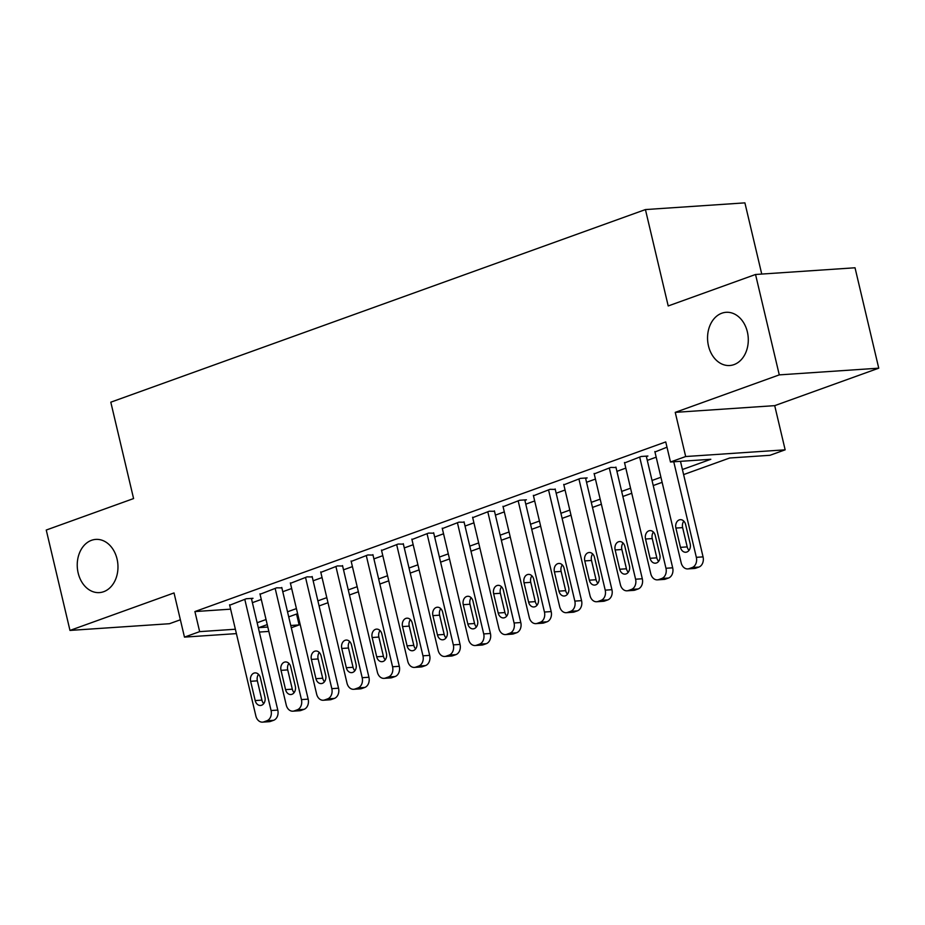 <?xml version="1.0" encoding="UTF-8"?>
<svg xmlns="http://www.w3.org/2000/svg" width="925" height="925" viewBox="0 0 925 925"><rect width="100%" height="100%" fill="white"/><g stroke="black" fill="none" stroke-linecap="round" stroke-linejoin="round"><path stroke-width="1.39" d="M117.047 559.001A26.663 20.338 86.1 0 1 99.403 592.601A26.663 20.338 86.1 0 1 78.162 573.003A26.663 20.338 86.1 0 1 95.807 539.402A26.663 20.338 86.1 0 1 117.047 559.001M747.365 331.902A26.663 20.338 86.1 0 1 729.709 365.514A26.663 20.338 86.1 0 1 708.481 345.915A26.663 20.338 86.1 0 1 726.125 312.303A26.663 20.338 86.1 0 1 747.365 331.902M296.555 614.05L299.122 624.93L291.294 627.751M761.737 274.066L744.903 202.864L645.43 209.57L110.803 402.19L133.582 498.563L46.25 530.037L69.976 630.422L169.46 623.716L180.363 619.785M645.43 209.57L668.208 305.955L755.54 274.482L855.024 267.776L878.75 368.173L779.278 374.879L675.238 412.365L685.679 456.534L785.152 449.828L769.958 455.297L729.64 458.014L683.61 474.594M675.238 412.365L774.711 405.647L878.75 368.173M774.711 405.647L785.152 449.828M755.54 274.482L779.278 374.879M251.496 598.857L253.011 598.302L246.293 598.753L229.689 605.216M281.871 587.907L276.668 587.814L260.064 594.266M312.245 576.957L307.042 576.865L290.438 583.328M342.62 566.019L337.417 565.927L320.813 572.378M373.006 555.069L367.803 554.977L351.199 561.44M403.381 544.131L398.178 544.039L381.574 550.491M433.756 533.182L428.553 533.089L411.949 539.553M464.13 522.243L458.927 522.151L442.323 528.603M494.505 511.294L489.302 511.201L472.698 517.665M524.88 500.356L526.406 499.801L519.677 500.263L503.073 506.715M555.266 489.406L550.063 489.313L533.459 495.777M585.641 478.468L587.155 477.913L580.438 478.375L563.834 484.827M616.015 467.518L610.812 467.426L594.208 473.889M646.39 456.58L647.905 456.025L641.187 456.488L624.583 462.939M682.419 469.518L710.816 459.286L670.486 462.003L665.746 441.93L194.909 611.564L230.626 609.159M252.398 602.661L261.289 599.458M282.772 591.711L291.664 588.508M313.147 580.773L322.039 577.57M343.522 569.823L352.425 566.62M373.897 558.885L382.8 555.682M404.283 547.935L413.174 544.732M434.658 536.997L443.549 533.794M465.032 526.048L473.924 522.845M495.407 515.109L504.298 511.907M525.782 504.16L534.685 500.957M556.156 493.222L565.059 490.019M586.543 482.272L595.434 479.069M616.917 471.334L625.809 468.119M647.292 460.384L656.183 457.181M666.983 447.191L654.958 452.001M236.407 633.613L184.468 637.117L174.027 592.937L69.976 630.422M184.468 637.117L199.65 631.636L235.366 629.231M194.909 611.564L199.65 631.636M670.486 462.003L685.679 456.534M268.851 631.417L259.347 632.064M267.233 624.606L258.803 627.647L267.811 627.046M290.762 625.497L299.122 624.93M662.138 482.341L653.235 485.544M631.752 493.279L622.86 496.482M601.377 504.229L592.486 507.432M571.002 515.167L562.111 518.37M540.628 526.117L531.736 529.32M510.253 537.055L501.35 540.258M479.878 548.005L470.975 551.207M449.492 558.943L440.601 562.157M419.118 569.893L410.226 573.095M388.743 580.831L379.851 584.045M358.368 591.78L349.477 594.983M327.993 602.718L319.09 605.933M297.619 613.668L288.716 616.871M257.138 622.733L266.042 619.53M287.513 611.795L296.416 608.592M317.899 600.845L326.791 597.643M348.274 589.907L357.166 586.704M378.649 578.957L387.54 575.755M409.023 568.019L417.915 564.817M439.398 557.07L448.301 553.867M469.773 546.132L478.676 542.929M500.159 535.182L509.051 531.979M530.534 524.244L539.425 521.041M560.908 513.294L569.8 510.091M591.283 502.356L600.175 499.153M621.658 491.406L630.561 488.203M652.032 480.468L660.936 477.254M673.758 461.783L696.34 557.324A8.337 6.359 -93.9 0 1 692.166 567.545L689.125 568.632A8.337 6.359 -93.9 0 1 687.784 568.921A8.337 6.359 -93.9 0 1 681.158 562.793L654.854 451.562M687.784 568.921L694.513 568.459A8.337 6.359 86.1 0 0 695.843 568.181L698.884 567.083A8.337 6.359 86.1 0 0 703.058 556.873L680.476 461.332M690.189 543.854A6.66 5.088 86.1 0 1 685.783 552.248A6.66 5.088 86.1 0 1 680.465 547.357L675.909 528.071A6.66 5.088 86.1 0 1 680.326 519.677A6.66 5.088 86.1 0 1 685.633 524.579L690.189 543.854M689.021 550.352A6.66 5.088 86.1 0 1 687.194 546.895L682.638 527.62A6.66 5.088 86.1 0 1 683.795 521.122M639.672 457.031L665.965 568.262A8.337 6.359 -93.9 0 1 661.791 578.483L658.75 579.582A8.337 6.359 -93.9 0 1 657.409 579.859A8.337 6.359 -93.9 0 1 650.772 573.743L624.479 462.5M657.409 579.859L664.138 579.408A8.337 6.359 86.1 0 0 665.468 579.131L668.509 578.033A8.337 6.359 86.1 0 0 672.683 567.811L646.286 456.141M659.814 554.792A6.66 5.088 86.1 0 1 655.397 563.198A6.66 5.088 86.1 0 1 650.09 558.295L645.534 539.021A6.66 5.088 86.1 0 1 649.951 530.615A6.66 5.088 86.1 0 1 655.258 535.517L659.814 554.792M658.646 561.302A6.66 5.088 86.1 0 1 656.819 557.844L652.252 538.57A6.66 5.088 86.1 0 1 653.42 532.06M609.298 467.969L635.591 579.212A8.337 6.359 -93.9 0 1 631.417 589.433L628.376 590.52A8.337 6.359 -93.9 0 1 627.034 590.809A8.337 6.359 -93.9 0 1 620.397 584.681L594.104 473.45M627.034 590.809L633.752 590.358A8.337 6.359 86.1 0 0 635.093 590.069L638.134 588.971A8.337 6.359 86.1 0 0 642.308 578.761L615.911 467.079M629.439 565.742A6.66 5.088 86.1 0 1 625.022 574.136A6.66 5.088 86.1 0 1 619.715 569.245L615.16 549.97A6.66 5.088 86.1 0 1 619.577 541.564A6.66 5.088 86.1 0 1 624.884 546.467L629.439 565.742M628.272 572.24A6.66 5.088 86.1 0 1 626.433 568.783L621.878 549.508A6.66 5.088 86.1 0 1 623.045 543.01M578.911 478.919L605.216 590.15A8.337 6.359 -93.9 0 1 601.03 600.371L598.001 601.47A8.337 6.359 -93.9 0 1 596.66 601.747A8.337 6.359 -93.9 0 1 590.023 595.631L563.73 484.388M596.66 601.747L603.378 601.296A8.337 6.359 86.1 0 0 604.719 601.019L607.76 599.92A8.337 6.359 86.1 0 0 611.934 589.699L585.537 478.028M599.065 576.68A6.66 5.088 86.1 0 1 594.648 585.086A6.66 5.088 86.1 0 1 589.341 580.183L584.785 560.908A6.66 5.088 86.1 0 1 589.19 552.502A6.66 5.088 86.1 0 1 594.509 557.405L599.065 576.68M597.897 583.189A6.66 5.088 86.1 0 1 596.058 579.732L591.503 560.457A6.66 5.088 86.1 0 1 592.671 553.948M548.537 489.868L574.83 601.1A8.337 6.359 -93.9 0 1 570.656 611.321L567.615 612.408A8.337 6.359 -93.9 0 1 566.285 612.697A8.337 6.359 -93.9 0 1 559.648 606.569L533.355 495.337M566.285 612.697L573.003 612.246A8.337 6.359 86.1 0 0 574.344 611.957L577.385 610.87A8.337 6.359 86.1 0 0 581.559 600.649L555.162 488.967M568.678 587.629A6.66 5.088 86.1 0 1 564.273 596.024A6.66 5.088 86.1 0 1 558.966 591.133L554.41 571.858A6.66 5.088 86.1 0 1 558.816 563.452A6.66 5.088 86.1 0 1 564.123 568.355L568.678 587.629M567.522 594.128A6.66 5.088 86.1 0 1 565.684 590.67L561.128 571.396A6.66 5.088 86.1 0 1 562.296 564.898M518.162 500.807L544.455 612.038A8.337 6.359 -93.9 0 1 540.281 622.259L537.24 623.357A8.337 6.359 -93.9 0 1 535.91 623.635A8.337 6.359 -93.9 0 1 529.273 617.518L502.98 506.276M535.91 623.635L542.628 623.184A8.337 6.359 86.1 0 0 543.969 622.907L546.999 621.808A8.337 6.359 86.1 0 0 551.184 611.587L524.776 499.916M538.304 598.567A6.66 5.088 86.1 0 1 533.898 606.973A6.66 5.088 86.1 0 1 528.591 602.071L524.036 582.796A6.66 5.088 86.1 0 1 528.441 574.39A6.66 5.088 86.1 0 1 533.748 579.293L538.304 598.567M537.148 605.077A6.66 5.088 86.1 0 1 535.309 601.62L530.753 582.345A6.66 5.088 86.1 0 1 531.91 575.836M487.787 511.756L514.08 622.987A8.337 6.359 -93.9 0 1 509.906 633.209L506.865 634.296A8.337 6.359 -93.9 0 1 505.524 634.585A8.337 6.359 -93.9 0 1 498.899 628.457L472.594 517.225M505.524 634.585L512.253 634.134A8.337 6.359 86.1 0 0 513.583 633.845L516.624 632.758A8.337 6.359 86.1 0 0 520.798 622.537L494.401 510.854M507.929 609.517A6.66 5.088 86.1 0 1 503.524 617.912A6.66 5.088 86.1 0 1 498.205 613.021L493.649 593.746A6.66 5.088 86.1 0 1 498.066 585.34A6.66 5.088 86.1 0 1 503.373 590.243L507.929 609.517M506.761 616.015A6.66 5.088 86.1 0 1 504.934 612.558L500.379 593.283A6.66 5.088 86.1 0 1 501.535 586.785M457.413 522.694L483.706 633.926A8.337 6.359 -93.9 0 1 479.532 644.147L476.491 645.245A8.337 6.359 -93.9 0 1 475.149 645.523A8.337 6.359 -93.9 0 1 468.512 639.406L442.219 528.163M475.149 645.523L481.879 645.072A8.337 6.359 86.1 0 0 483.208 644.794L486.249 643.696A8.337 6.359 86.1 0 0 490.423 633.475L464.026 521.804M477.554 620.455A6.66 5.088 86.1 0 1 473.137 628.861A6.66 5.088 86.1 0 1 467.83 623.959L463.275 604.684A6.66 5.088 86.1 0 1 467.692 596.278A6.66 5.088 86.1 0 1 472.999 601.181L477.554 620.455M476.387 626.965A6.66 5.088 86.1 0 1 474.56 623.508L469.993 604.233A6.66 5.088 86.1 0 1 471.16 597.723M427.038 533.644L453.331 644.875A8.337 6.359 -93.9 0 1 449.157 655.097L446.116 656.183A8.337 6.359 -93.9 0 1 444.775 656.472A8.337 6.359 -93.9 0 1 438.138 650.344L411.845 539.113M444.775 656.472L451.493 656.022A8.337 6.359 86.1 0 0 452.834 655.732L455.875 654.646A8.337 6.359 86.1 0 0 460.049 644.424L433.652 532.754M447.18 631.405A6.66 5.088 86.1 0 1 442.763 639.799A6.66 5.088 86.1 0 1 437.456 634.908L432.9 615.634A6.66 5.088 86.1 0 1 437.317 607.228A6.66 5.088 86.1 0 1 442.624 612.13L447.18 631.405M446.012 637.903A6.66 5.088 86.1 0 1 444.173 634.446L439.618 615.171A6.66 5.088 86.1 0 1 440.786 608.673M396.652 544.582L422.956 655.813A8.337 6.359 -93.9 0 1 418.771 666.035L415.741 667.133A8.337 6.359 -93.9 0 1 414.4 667.411A8.337 6.359 -93.9 0 1 407.763 661.294L381.47 550.051M414.4 667.411L421.118 666.96A8.337 6.359 86.1 0 0 422.459 666.682L425.5 665.584A8.337 6.359 86.1 0 0 429.674 655.362L403.277 543.692M416.805 642.343A6.66 5.088 86.1 0 1 412.388 650.749A6.66 5.088 86.1 0 1 407.081 645.847L402.525 626.572A6.66 5.088 86.1 0 1 406.931 618.178A6.66 5.088 86.1 0 1 412.249 623.068L416.805 642.343M415.637 648.853A6.66 5.088 86.1 0 1 413.799 645.396L409.243 626.121A6.66 5.088 86.1 0 1 410.411 619.611M366.277 555.532L392.57 666.763A8.337 6.359 -93.9 0 1 388.396 676.984L385.355 678.083A8.337 6.359 -93.9 0 1 384.025 678.36A8.337 6.359 -93.9 0 1 377.388 672.232L351.095 561.001M384.025 678.36L390.743 677.909A8.337 6.359 86.1 0 0 392.084 677.62L395.125 676.533A8.337 6.359 86.1 0 0 399.299 666.312L372.902 554.642M386.419 653.293A6.66 5.088 86.1 0 1 382.013 661.687A6.66 5.088 86.1 0 1 376.706 656.796L372.151 637.522A6.66 5.088 86.1 0 1 376.556 629.116A6.66 5.088 86.1 0 1 381.863 634.018L386.419 653.293M385.262 659.803A6.66 5.088 86.1 0 1 383.424 656.345L378.868 637.059A6.66 5.088 86.1 0 1 380.036 630.561M335.902 566.47L362.195 677.701A8.337 6.359 -93.9 0 1 358.021 687.923L354.98 689.021A8.337 6.359 -93.9 0 1 353.651 689.298A8.337 6.359 -93.9 0 1 347.014 683.182L320.721 571.939M353.651 689.298L360.368 688.847A8.337 6.359 86.1 0 0 361.71 688.57L364.739 687.472A8.337 6.359 86.1 0 0 368.925 677.25L342.516 565.58M356.044 664.231A6.66 5.088 86.1 0 1 351.639 672.637A6.66 5.088 86.1 0 1 346.332 667.734L341.776 648.46A6.66 5.088 86.1 0 1 346.181 640.065A6.66 5.088 86.1 0 1 351.488 644.956L356.044 664.231M354.888 670.741A6.66 5.088 86.1 0 1 353.049 667.283L348.494 648.009A6.66 5.088 86.1 0 1 349.65 641.499M305.528 577.42L331.821 688.651A8.337 6.359 -93.9 0 1 327.647 698.872L324.606 699.971A8.337 6.359 -93.9 0 1 323.264 700.248A8.337 6.359 -93.9 0 1 316.639 694.12L290.334 582.889M323.264 700.248L329.994 699.797A8.337 6.359 86.1 0 0 331.323 699.508L334.364 698.421A8.337 6.359 86.1 0 0 338.538 688.2L312.141 576.529M325.669 675.181A6.66 5.088 86.1 0 1 321.264 683.587A6.66 5.088 86.1 0 1 315.945 678.684L311.39 659.409A6.66 5.088 86.1 0 1 315.807 651.003A6.66 5.088 86.1 0 1 321.114 655.906L325.669 675.181M324.502 681.69A6.66 5.088 86.1 0 1 322.675 678.233L318.119 658.958A6.66 5.088 86.1 0 1 319.275 652.449M275.153 588.358L301.446 699.601A8.337 6.359 -93.9 0 1 297.272 709.81L294.231 710.909A8.337 6.359 -93.9 0 1 292.89 711.186A8.337 6.359 -93.9 0 1 286.253 705.07L259.96 593.827M292.89 711.186L299.619 710.735A8.337 6.359 86.1 0 0 300.949 710.458L303.99 709.359A8.337 6.359 86.1 0 0 308.164 699.138L281.767 587.467M295.295 686.119A6.66 5.088 86.1 0 1 290.878 694.525A6.66 5.088 86.1 0 1 285.571 689.622L281.015 670.347A6.66 5.088 86.1 0 1 285.432 661.953A6.66 5.088 86.1 0 1 290.739 666.844L295.295 686.119M294.127 692.628A6.66 5.088 86.1 0 1 292.3 689.171L287.733 669.897A6.66 5.088 86.1 0 1 288.901 663.387M244.778 599.308L271.071 710.539A8.337 6.359 -93.9 0 1 266.897 720.76L263.856 721.858A8.337 6.359 -93.9 0 1 262.515 722.136A8.337 6.359 -93.9 0 1 255.878 716.008L229.585 604.777M262.515 722.136L269.233 721.685A8.337 6.359 86.1 0 0 270.574 721.396L273.615 720.309A8.337 6.359 86.1 0 0 277.789 710.088L251.392 598.417M264.92 697.068A6.66 5.088 86.1 0 1 260.503 705.474A6.66 5.088 86.1 0 1 255.196 700.572L250.64 681.297A6.66 5.088 86.1 0 1 255.057 672.891A6.66 5.088 86.1 0 1 260.364 677.794L264.92 697.068M263.752 703.578A6.66 5.088 86.1 0 1 261.914 700.121L257.358 680.846A6.66 5.088 86.1 0 1 258.526 674.337M703.058 556.873L696.34 557.324M698.884 567.083L692.166 567.545M695.843 568.181L689.125 568.632M680.465 547.357L687.194 546.895M675.909 528.071L682.638 527.62M672.683 567.811L665.965 568.262M668.509 578.033L661.791 578.483M665.468 579.131L658.75 579.582M650.09 558.295L656.819 557.844M645.534 539.021L652.252 538.57M642.308 578.761L635.591 579.212M638.134 588.971L631.417 589.433M635.093 590.069L628.376 590.52M619.715 569.245L626.433 568.783M615.16 549.97L621.878 549.508M611.934 589.699L605.216 590.15M607.76 599.92L601.03 600.371M604.719 601.019L598.001 601.47M589.341 580.183L596.058 579.732M584.785 560.908L591.503 560.457M581.559 600.649L574.83 601.1M577.385 610.87L570.656 611.321M574.344 611.957L567.615 612.408M558.966 591.133L565.684 590.67M554.41 571.858L561.128 571.396M551.184 611.587L544.455 612.038M546.999 621.808L540.281 622.259M543.969 622.907L537.24 623.357M528.591 602.071L535.309 601.62M524.036 582.796L530.753 582.345M520.798 622.537L514.08 622.987M516.624 632.758L509.906 633.209M513.583 633.845L506.865 634.296M498.205 613.021L504.934 612.558M493.649 593.746L500.379 593.283M490.423 633.475L483.706 633.926M486.249 643.696L479.532 644.147M483.208 644.794L476.491 645.245M467.83 623.959L474.56 623.508M463.275 604.684L469.993 604.233M460.049 644.424L453.331 644.875M455.875 654.646L449.157 655.097M452.834 655.732L446.116 656.183M437.456 634.908L444.173 634.446M432.9 615.634L439.618 615.171M429.674 655.362L422.956 655.813M425.5 665.584L418.771 666.035M422.459 666.682L415.741 667.133M407.081 645.847L413.799 645.396M402.525 626.572L409.243 626.121M399.299 666.312L392.57 666.763M395.125 676.533L388.396 676.984M392.084 677.62L385.355 678.083M376.706 656.796L383.424 656.345M372.151 637.522L378.868 637.059M368.925 677.25L362.195 677.701M364.739 687.472L358.021 687.923M361.71 688.57L354.98 689.021M346.332 667.734L353.049 667.283M341.776 648.46L348.494 648.009M338.538 688.2L331.821 688.651M334.364 698.421L327.647 698.872M331.323 699.508L324.606 699.971M315.945 678.684L322.675 678.233M311.39 659.409L318.119 658.958M308.164 699.138L301.446 699.601M303.99 709.359L297.272 709.81M300.949 710.458L294.231 710.909M285.571 689.622L292.3 689.171M281.015 670.347L287.733 669.897M277.789 710.088L271.071 710.539M273.615 720.309L266.897 720.76M270.574 721.396L263.856 721.858M255.196 700.572L261.914 700.121M250.64 681.297L257.358 680.846"/></g></svg>
